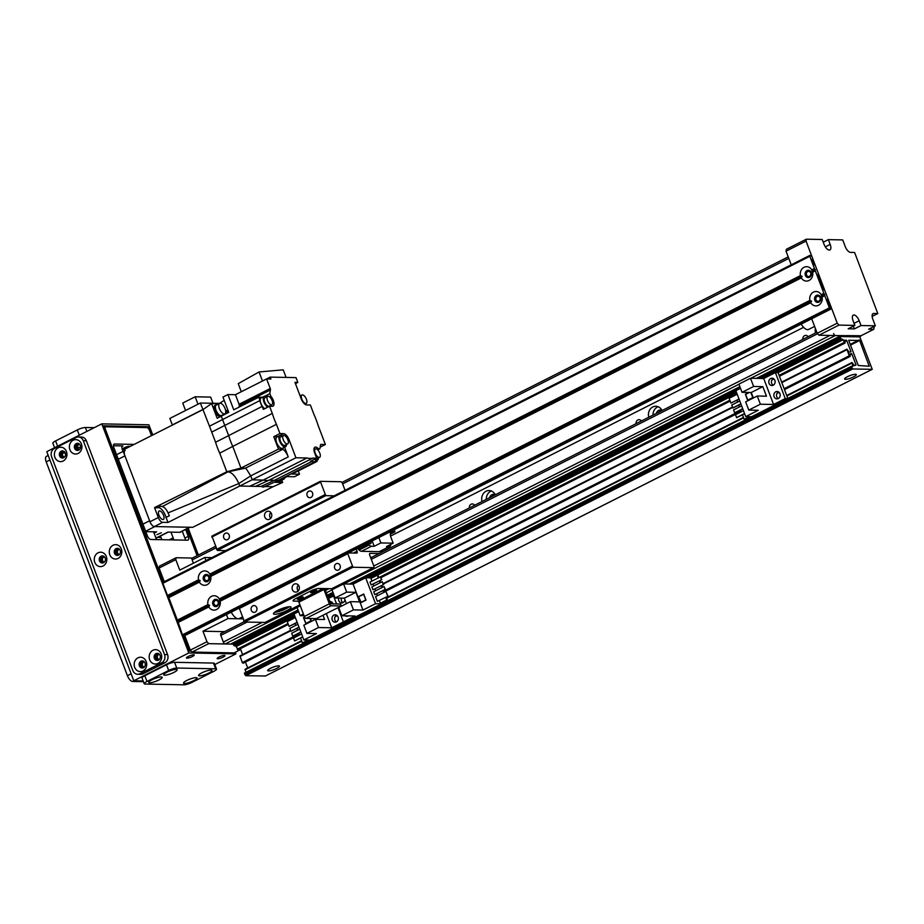<?xml version="1.0" encoding="UTF-8"?>
<svg xmlns="http://www.w3.org/2000/svg" width="924" height="924" viewBox="0 0 924 924"><rect width="100%" height="100%" fill="white"/><g stroke="black" fill="none" stroke-linecap="round" stroke-linejoin="round"><path stroke-width="1.39" d="M803.591 327.339L390.563 536.093M482.039 501.524A8.351 7.276 91.1 0 1 486.047 491.245A8.351 7.276 91.1 0 1 489.119 490.54A8.351 7.276 91.1 0 1 495.322 494.814M648.775 417.255A8.351 7.276 91.1 0 1 652.794 406.976A8.351 7.276 91.1 0 1 655.855 406.26A8.351 7.276 91.1 0 1 662.058 410.545M815.522 332.987A8.351 7.276 91.1 0 1 815.361 328.39M802.852 339.385A3.384 2.945 91.1 0 1 808.119 336.729M636.116 423.654A3.384 2.945 91.1 0 1 641.371 420.998M469.38 507.923A3.384 2.945 91.1 0 1 474.636 505.266M661.411 410.175A4.701 4.089 -88.9 0 0 660.718 410.441A4.701 4.089 -88.9 0 0 658.974 412.104M662 410.418A4.701 4.089 -88.9 0 0 660.394 410.002A4.701 4.089 -88.9 0 0 658.673 410.406A4.701 4.089 -88.9 0 0 656.375 413.421M658.154 406.745A8.351 7.276 -88.9 0 0 657.403 407.068A8.351 7.276 -88.9 0 0 653.037 415.107M494.675 494.444A4.701 4.089 -88.9 0 0 493.982 494.721A4.701 4.089 -88.9 0 0 492.238 496.373M495.264 494.687A4.701 4.089 -88.9 0 0 493.659 494.282A4.701 4.089 -88.9 0 0 491.926 494.675A4.701 4.089 -88.9 0 0 489.628 497.69M491.406 491.014A8.351 7.276 -88.9 0 0 490.656 491.337A8.351 7.276 -88.9 0 0 486.29 499.376M833.61 333.599A2.091 0.936 63.2 0 0 835.365 335.539L840.944 335.631M841.891 335.528L842.988 335.666M843.935 335.562L845.044 335.712M845.991 335.608L861.018 335.747M193.416 563.224L192.169 559.944A2.091 0.936 -116.8 0 1 192.25 558.108A2.091 0.936 -116.8 0 1 192.469 558.061M232.767 644.063L231.393 643.705M230.723 644.028L225.098 643.97A2.091 0.936 -116.8 0 1 223.342 642.041L220.813 635.354A2.091 0.936 -116.8 0 1 220.894 633.518A2.091 0.936 -116.8 0 1 221.113 633.471M859.297 336.879L860.972 336.036M817.22 333.287L818.976 335.216L838.98 325.098L837.236 323.169L817.22 333.287L811.711 318.768M874.254 326.368L873.792 329.291L860.452 336.024L818.976 335.216M873.792 329.291L868.676 329.187L875.34 325.814L861.006 325.537L854.33 328.898L848.186 328.782L854.862 325.41L838.98 325.098M791.21 264.807L786.035 251.189L806.051 241.083L806.352 239.189L786.336 249.307L786.035 251.189M806.352 239.189L822.221 239.501L824.035 244.271A6.26 2.795 -116.8 0 0 829.937 249.919A6.26 2.795 -116.8 0 0 830.179 244.398L825.34 246.847M823.249 242.203L828.366 239.628L842.711 239.905L845.252 246.581A6.26 2.795 -116.8 0 0 850.496 252.379L854.596 252.46L877.8 313.548L872.141 316.412M875.34 325.814L872.81 319.138A6.26 2.795 -116.8 0 1 873.053 313.606A6.26 2.795 -116.8 0 1 873.7 313.467L877.8 313.548M828.366 239.628L830.179 244.398M854.862 325.41L853.048 320.64A6.26 2.795 -116.8 0 1 853.291 315.107A6.26 2.795 -116.8 0 1 859.193 320.755L861.006 325.537M853.302 326.195L854.33 328.898M837.236 323.169L806.051 241.083M818.907 301.097A2.564 2.241 91.1 0 1 815.788 298.706A2.564 2.241 91.1 0 1 820.212 298.233A2.564 2.241 91.1 0 1 818.907 301.097M809.482 276.276A2.564 2.241 91.1 0 1 806.352 273.885A2.564 2.241 91.1 0 1 810.787 273.423A2.564 2.241 91.1 0 1 809.482 276.276M159.402 566.158L159.101 568.052L175.779 559.621L176.08 557.738L159.402 566.158M175.779 559.621L179.764 570.12L204.77 557.484L205.96 560.602M224.601 631.646L202.968 631.219L206.964 641.718L190.286 650.138L184.765 635.62M189.004 650.785L190.286 650.138L192.03 652.067L208.708 643.647L206.964 641.718M208.708 643.647L233.252 644.132M192.342 558.05L176.08 557.738M164.276 581.67L159.101 568.052M202.968 631.219L227.985 618.572L242.862 618.872M226.461 614.552L227.985 618.572M215.2 600.623A2.564 2.241 91.1 0 1 218.33 603.014A2.564 2.241 91.1 0 1 213.894 603.476A2.564 2.241 91.1 0 1 215.2 600.623M205.775 575.802A2.564 2.241 91.1 0 1 208.893 578.193A2.564 2.241 91.1 0 1 204.47 578.655A2.564 2.241 91.1 0 1 205.775 575.802M211.85 557.622L204.77 557.484M240.69 649.537L234.026 652.898L192.03 652.067M242.18 617.059L239.201 618.572A9.39 4.181 -116.8 0 1 231.254 612.127M814.61 326.403L808.546 329.464A9.39 4.181 -116.8 0 1 801.189 324.081M268.561 670.905A6.26 1.294 -20.8 0 1 267.706 670.605A6.26 1.294 -20.8 0 1 273.1 667.174A6.26 1.294 -20.8 0 1 279.418 666.158A6.26 1.294 -20.8 0 1 275.375 669.034A6.26 1.294 -20.8 0 1 268.561 670.905M845.472 379.325A6.26 1.294 -20.8 0 1 844.628 379.025A6.26 1.294 -20.8 0 1 850.022 375.594A6.26 1.294 -20.8 0 1 856.329 374.578A6.26 1.294 -20.8 0 1 852.298 377.454A6.26 1.294 -20.8 0 1 845.472 379.325M859.655 340.482L869.207 366.239L858.269 365.477L848.694 340.275L859.655 340.482L850.53 345.102M849.549 354.031L851.905 354.077L856.04 364.957L854.203 365.488L851.997 362.52L852.956 366.297L851.374 366.851L852.679 368.965L872.244 369.323L859.817 336.89L840.239 336.532L840.632 338.6L843.127 339.778L844.663 343.035L844.501 340.113L846.823 340.713L850.958 351.594L849.133 352.125L846.915 349.156L849.214 355.821L850.207 356.387L849.549 354.031M247.678 667.948L245.438 662.046M245.98 672.279L245.068 669.265L301.582 640.725L245.068 669.265M265.407 675.998L245.749 675.71L244.467 673.053L851.351 366.343M238.253 649.734L235.666 645.957L233.703 645.345L233.31 643.277L298.221 610.51M242.608 654.585L240.367 648.683M243.335 663.097L242.284 662.566L239.986 655.901L290.586 630.353L239.986 655.901M356.179 548.995L357.034 551.224A2.091 0.936 -116.8 0 1 356.941 553.06A2.091 0.936 -116.8 0 1 356.733 553.106L347.516 552.933L352.945 567.244L373.435 567.648L331.751 588.715L318.942 588.472A6.26 1.294 159.2 0 0 310.868 590.933A6.26 1.294 -20.8 0 1 318.942 588.472L323.03 588.542L323.92 589.512L329.36 603.834A2.091 0.936 63.2 0 0 331.104 605.763L341.349 605.959L340.621 604.053L330.896 603.857L324.578 588.576M310.868 590.933L295.865 598.521A6.26 1.294 159.2 0 0 293.081 600.808A6.26 1.294 -20.8 0 1 295.865 598.521L310.868 590.933M341.349 605.959L316.343 618.606L306.098 618.399A2.091 0.936 -116.8 0 1 304.343 616.47L298.902 602.148L298.025 601.189L293.936 601.108A6.26 1.294 -20.8 0 1 293.081 600.808A6.26 1.294 159.2 0 0 293.936 601.108L298.025 601.189L323.03 588.542M297.782 599.433A3.13 0.647 -20.8 0 1 297.355 599.283A3.13 0.647 -20.8 0 1 300.057 597.562A3.13 0.647 -20.8 0 1 303.211 597.054A3.13 0.647 -20.8 0 1 301.189 598.498A3.13 0.647 -20.8 0 1 297.782 599.433M311.122 592.688A3.13 0.647 -20.8 0 1 310.695 592.538A3.13 0.647 -20.8 0 1 313.398 590.829A3.13 0.647 -20.8 0 1 316.551 590.321A3.13 0.647 -20.8 0 1 314.53 591.753A3.13 0.647 -20.8 0 1 311.122 592.688M344.918 599.722A3.65 3.176 91.1 0 1 341.684 602.945A3.65 3.176 91.1 0 1 338.773 598.059M341.43 598.117A3.65 3.176 -88.9 0 0 343.023 602.633M348.325 615.869A3.65 3.176 91.1 0 1 345.218 615.811M322.984 615.245L324.613 619.507L315.384 619.334L303.8 625.19L306.918 633.402L318.503 627.535L331.716 627.8L343.393 621.898L337.988 607.657L343.393 621.898L345.576 621.944L343.393 621.898L355.07 615.996L341.857 615.742L353.442 609.886L362.97 610.071L353.107 584.107L343.578 583.922L331.993 589.778L335.112 597.99L344.329 598.163L346.408 603.649M372.014 577.87L365.696 577.743L375.56 603.707L381.427 603.822M375.56 603.707L362.97 610.071M328.367 598.544L333.529 595.934L336.579 603.973L333.529 595.934L334.199 595.599M365.696 577.743L353.107 584.107M341.857 615.742L338.738 607.53L350.323 601.674L353.442 609.886M366.031 600.103L363.709 593.993L358.373 596.685L360.695 602.794L366.031 600.103M381.82 603.626L381.589 602.991M379.337 600.565L380.353 603.233L381.069 603.245L387.41 600.046L386.278 597.054M729.856 400.219L378.886 577.604L377.985 575.225L377.269 575.213L370.928 578.412L371.945 581.104M373.088 584.107L373.793 585.955M374.936 588.958L375.629 590.806M376.773 593.809L377.477 595.657M372.961 589.789L383.61 584.569L382.213 581.704L371.875 586.925L372.961 589.789L383.61 584.569M377.373 601.397L388.011 596.176L385.897 591.395L375.56 596.627L377.373 601.397L388.011 596.176M374.798 594.64L385.447 589.42L384.049 586.544L385.135 589.408L374.798 594.64L373.712 591.776L384.049 586.544M371.113 584.938L381.762 579.718L380.365 576.853L370.027 582.074L371.113 584.938L381.762 579.718M385.678 597.354L386.694 600.034L387.41 600.046M386.694 600.034L380.353 603.233M384.407 592.145L383.703 590.297M382.571 587.294L381.866 585.446M380.723 582.455L380.018 580.595M735.054 395.322L734.753 394.536L377.292 575.213L378.286 577.904M379.429 580.907L380.122 582.755M381.266 585.747L381.97 587.606M383.113 590.598L383.807 592.446M380.365 576.853L381.462 579.718M382.213 581.704L383.298 584.569M385.897 591.395L387.71 596.176M343.578 583.922L346.696 592.134L355.913 592.307L359.54 601.859L350.323 601.674M346.696 592.134L335.112 597.99M355.913 592.307L344.329 598.163M360.799 602.517L365.8 599.999L363.617 594.271L358.616 596.8L361.226 602.529M373.435 567.648A2.091 0.936 63.2 0 0 373.654 567.602A2.091 0.936 63.2 0 0 373.735 565.765L369.75 555.266A2.091 0.936 -116.8 0 1 369.831 553.418A2.091 0.936 -116.8 0 1 370.05 553.372L379.106 553.557M274.44 612.381A9.39 1.929 159.2 0 0 289.351 606.721M277.639 610.418A9.39 1.929 -20.8 0 1 291.037 607.172A9.39 1.929 -20.8 0 1 282.94 612.312A9.39 1.929 -20.8 0 1 273.469 613.848A9.39 1.929 -20.8 0 1 277.639 610.418M277.188 610.66A5.128 1.051 159.2 0 0 281.901 609.586A5.128 1.051 159.2 0 0 286.14 607.253M345.068 490.298L342.55 483.668A2.091 0.936 63.2 0 0 340.806 481.739L320.316 481.335L211.931 536.116L217.371 550.438L225.745 550.6M328.436 588.657L325.225 590.274M265.442 622.233A2.091 0.936 -116.8 0 1 265.269 622.383A2.091 0.936 -116.8 0 1 265.061 622.429L244.571 622.025L239.131 607.703L347.516 552.933M352.945 567.244L244.571 622.025M298.325 585.031A4.17 3.638 -88.9 0 0 298.209 590.956M297.158 591.764A4.17 3.638 91.1 0 1 292.076 587.872A4.17 3.638 91.1 0 1 299.284 587.121A4.17 3.638 91.1 0 1 297.158 591.764M270.767 512.485A4.17 3.638 -88.9 0 0 270.651 518.41M269.6 519.219A4.17 3.638 91.1 0 1 264.518 515.326A4.17 3.638 91.1 0 1 271.725 514.576A4.17 3.638 91.1 0 1 269.6 519.219M311.007 497.424A3.384 2.945 91.1 0 1 306.895 494.271A3.384 2.945 91.1 0 1 312.728 493.659A3.384 2.945 91.1 0 1 311.007 497.424M338.565 569.969A3.384 2.945 91.1 0 1 334.442 566.816A3.384 2.945 91.1 0 1 340.286 566.204A3.384 2.945 91.1 0 1 338.565 569.969M255.197 612.104A3.384 2.945 91.1 0 1 251.074 608.951A3.384 2.945 91.1 0 1 256.918 608.339A3.384 2.945 91.1 0 1 255.197 612.104M227.639 539.558A3.384 2.945 91.1 0 1 223.516 536.405A3.384 2.945 91.1 0 1 229.36 535.793A3.384 2.945 91.1 0 1 227.639 539.558M382.074 552.055L381.693 550.588M320.316 481.335L325.756 495.657L334.13 495.818M320.166 482.282L211.781 537.063M324.878 494.687L216.505 549.468M325.756 495.657L217.371 550.438M347.366 553.869L238.981 608.65M352.079 566.285L243.693 621.055M198.51 579.822A7.196 6.272 91.1 0 1 202.113 571.517A7.196 6.272 91.1 0 1 209.84 574.093L210.718 576.403A7.196 6.272 91.1 0 1 207.115 584.696A7.196 6.272 91.1 0 1 199.388 582.12L200.208 580.607L198.51 579.822L167.498 595.495L168.445 596.661L200.208 580.607M207.623 581.485A3.65 3.176 -88.9 0 0 206.422 574.485A3.65 3.176 -88.9 0 0 206.283 581.797A3.65 3.176 -88.9 0 0 207.623 581.485M206.583 574.497A3.65 3.176 -88.9 0 0 206.433 581.797M809.863 300.416A7.196 6.272 91.1 0 1 813.466 292.123A7.196 6.272 91.1 0 1 821.193 294.687L822.071 296.997A7.196 6.272 91.1 0 1 818.468 305.29A7.196 6.272 91.1 0 1 810.741 302.726L811.561 301.201L809.863 300.416L219.265 598.914L220.143 601.212A7.196 6.272 91.1 0 1 216.539 609.517A7.196 6.272 91.1 0 1 208.812 606.941L209.632 605.416L207.935 604.631A7.196 6.272 91.1 0 1 211.538 596.338A7.196 6.272 91.1 0 1 219.265 598.914M818.976 302.079A3.65 3.176 -88.9 0 0 817.786 295.091A3.65 3.176 -88.9 0 0 817.636 302.391A3.65 3.176 -88.9 0 0 818.976 302.079M817.936 295.091A3.65 3.176 -88.9 0 0 817.798 302.391M800.438 275.595A7.196 6.272 91.1 0 1 804.042 267.302A7.196 6.272 91.1 0 1 811.769 269.877L812.646 272.176A7.196 6.272 91.1 0 1 809.043 280.469A7.196 6.272 91.1 0 1 801.316 277.905L802.136 276.38L800.438 275.595L209.84 574.093M809.551 277.258A3.65 3.176 -88.9 0 0 808.35 270.27A3.65 3.176 -88.9 0 0 808.211 277.57A3.65 3.176 -88.9 0 0 809.551 277.258M808.512 270.282A3.65 3.176 -88.9 0 0 808.361 277.57M217.048 606.306A3.65 3.176 -88.9 0 0 215.858 599.306A3.65 3.176 -88.9 0 0 215.708 606.606A3.65 3.176 -88.9 0 0 217.048 606.306M216.008 599.318A3.65 3.176 -88.9 0 0 215.87 606.606M809.805 256.306L829.382 307.854L831.392 308.812L827.35 299.284L828.17 299.307L824.543 289.755L823.723 289.743L817.925 274.474L818.745 274.486L815.118 264.945L814.298 264.922L812.115 259.194L812.935 259.217L811.85 256.352L809.84 255.394L809.805 256.306L162.855 583.287L167.498 595.495M811.977 271.413L815.395 269.681M210.048 575.629L802.136 276.38M168.445 596.661L177.87 621.471L209.632 605.416M821.401 296.234L824.82 294.502M177.87 621.471L182.432 634.834L184.523 635.712M219.473 600.45L811.561 301.201M809.759 255.463L162.901 582.363L162.855 583.287M812.254 259.563L812.935 259.217M818.052 274.832L818.745 274.486M827.488 299.653L828.17 299.307M153.557 531.797L155.729 537.525L157.057 537.56A6.26 2.795 63.2 0 0 157.704 537.422L168.249 532.085M156.872 534.684L161.33 532.744L156.872 534.684M154.065 533.148L156.63 531.854L145.784 531.647M190.032 527.258L180.319 532.166A6.26 2.795 -116.8 0 1 179.672 532.305L167.891 532.074L157.057 537.56M145.622 531.231L154.851 526.564L189.674 527.258A6.26 2.795 63.2 0 0 190.321 527.119M125.19 450.346A6.26 2.795 63.2 0 0 124.948 455.867L149.607 520.778L142.931 524.151M161.908 539.685L161.065 537.479M160.868 537.468L160.51 536.001M123.031 451.443L122.372 449.699A4.17 1.86 63.2 0 1 122.534 446.015A4.17 1.86 63.2 0 1 122.973 445.922L113.467 445.738M170.963 532.143L173.146 537.872L169.265 539.824M155.729 537.525A4.17 1.86 63.2 0 0 156.837 539.581M185.632 529.487L188.253 536.417A4.17 1.86 63.2 0 1 188.092 540.101A4.17 1.86 63.2 0 1 187.664 540.193L150.785 539.466A4.17 1.86 63.2 0 1 147.286 535.608L113.929 447.782A4.17 1.86 63.2 0 1 114.091 444.098A4.17 1.86 63.2 0 1 114.53 444.005L134.142 444.398M173.597 539.916A4.17 1.86 63.2 0 0 173.146 537.872M125.283 448.879A3.65 0.751 -20.8 0 1 122.88 449.041A3.65 0.751 -20.8 0 1 125.237 447.366A3.65 0.751 -20.8 0 1 129.21 446.269A3.65 0.751 -20.8 0 1 129.707 446.442A3.65 0.751 -20.8 0 1 129.672 446.662M185.377 540.147A4.17 1.86 63.2 0 0 184.927 538.103L182.294 531.173M197.089 555.659L186.902 528.84M151.501 435.631L149.18 429.533L147.436 427.604L105.44 426.773L104.158 427.419M104.712 428.886L105.44 426.773M105.14 428.667L163.421 582.097M183.818 635.804L188.115 648.429M190.286 650.138L188.531 648.209M157.623 507.715A8.351 3.719 -116.8 0 1 165.974 517.405L168.006 522.453L239.72 486.036L238.785 483.575L250.739 475.86L246.385 468.988L245.426 468.156L228.113 471.806C232.167 472.568 235.724 476.495 238.785 483.575M240.979 468.064L226.784 471.783L154.539 507.599L157.323 507.877L160.626 506.213L162.301 506.56L228.089 471.806L226.784 471.783L219.716 453.164L232.744 446.408L240.968 468.064L245.426 468.156L240.968 468.064L278.494 449.099L282.94 449.191L245.426 468.156M154.539 507.599L158.304 517.521L149.965 521.737A5.221 2.322 63.2 0 0 154.343 526.553L162.682 522.349A5.221 2.322 -116.8 0 1 158.304 517.521M162.682 522.349L168.006 522.453M163.536 515.28A4.701 2.091 63.2 0 0 159.113 511.041A4.701 2.091 63.2 0 0 159.367 516.181A4.701 2.091 63.2 0 0 163.352 519.427A4.701 2.091 63.2 0 0 163.536 515.28M149.965 521.737L122.776 450.15L203.141 409.528L211.596 403.569L218.93 403.719M264.83 486.532L273.123 486.694L192.746 527.315L154.343 526.553M277.72 480.353L274.567 480.284L261.018 486.463L255.532 486.347L269.115 480.18L274.567 480.284L312.081 461.33L310.487 461.295L316.655 458.177L314.657 452.899A6.468 2.888 63.2 0 1 314.911 447.193A6.468 2.888 63.2 0 1 318.41 448.741L319.843 448.764L317.706 449.849M312.797 458.108L269.115 480.18A42.851 19.092 63.2 0 1 263.259 480.064L249.723 486.232L239.72 486.036L295.934 457.773L306.953 457.992A42.781 19.069 -116.8 0 0 312.797 458.108L316.655 458.177M282.94 449.191A9.598 4.274 63.2 0 1 288.253 456.895L250.739 475.86L252.252 479.845L263.259 480.064L306.953 457.992M249.723 486.232L255.532 486.347M261.018 486.463L263.513 487.133L277.084 480.954L314.634 461.977A6.607 2.945 -116.8 0 1 312.081 461.33M264.726 396.257L269.866 393.659L270.882 396.327A6.468 2.888 63.2 0 1 273.827 402.113A6.468 2.888 63.2 0 1 273.065 406.156A6.468 2.888 63.2 0 1 272.395 406.294L269.565 406.237L272.291 413.432L215.569 442.25A42.157 18.792 63.2 0 0 219.716 453.164M260.025 400.496L209.482 426.207L211.712 432.086L262.254 406.375A6.607 2.945 -116.8 0 1 260.025 400.496L258.766 397.181L233.749 409.817L227.951 394.548L222.95 397.077L228.748 412.347L221.252 416.147L228.609 435.504A42.781 19.046 63.2 0 0 232.744 446.408L276.438 424.335A42.781 19.069 -116.8 0 1 272.291 413.432M316.689 460.556L317.024 461.423L315.246 461.388A6.607 2.945 -116.8 0 1 314.634 461.977M311.642 460.706A6.26 2.795 63.2 0 0 314.483 461.665L317.486 460.152A6.26 2.795 -116.8 0 1 314.645 459.193M320.166 447.147L325.375 444.513L320.951 444.432A2.091 0.936 63.2 0 0 320.743 444.479A2.091 0.936 63.2 0 0 320.432 445.068A42.261 18.838 -116.8 0 1 319.843 448.764M317.024 461.423L292.007 474.07L299.492 474.208L298.233 470.917M325.375 444.513L318.018 425.156A42.781 19.069 -116.8 0 0 313.871 414.241L310.36 405.001L306.687 404.931A6.468 2.888 63.2 0 1 301.259 398.949L294.952 382.34L297.828 382.397L296.015 377.616L270.189 377.108L270.917 379.025L266.609 378.932L270.247 388.507L239.062 404.262L235.424 394.698L227.951 394.548M269.866 393.659A42.261 18.838 -116.8 0 1 270.443 389.94A2.091 0.936 63.2 0 0 270.247 388.507M276.438 424.335L279.949 433.575L283.622 433.656L277.454 436.775A6.468 2.888 -116.8 0 1 277.523 436.775M295.934 457.773L289.05 439.639A6.468 2.888 63.2 0 0 283.622 433.656M273.123 486.694L282.652 482.455L275.271 482.316L287.006 476.599L294.49 476.738L299.492 474.208M282.652 482.455L281.774 480.145M278.494 449.099L273.781 436.694L279.949 433.575M288.253 456.895L284.58 447.239M277.454 436.775L273.781 436.694M279.88 435.585L276.877 437.098A6.26 2.795 63.2 0 0 277.212 443.947A6.26 2.795 63.2 0 0 282.525 448.279L285.528 446.766A6.26 2.795 -116.8 0 1 280.215 442.434A6.26 2.795 -116.8 0 1 279.88 435.585A6.26 2.795 -116.8 0 1 282.236 436.151M286.475 444.525A6.26 2.795 -116.8 0 1 285.528 446.766M283.425 435.551L280.584 436.983A4.701 2.091 63.2 0 0 280.838 442.111A4.701 2.091 63.2 0 0 284.823 445.368L287.653 443.936A4.701 2.091 -116.8 0 1 283.668 440.679A4.701 2.091 -116.8 0 1 283.425 435.551A4.701 2.091 -116.8 0 1 287.849 439.789A4.701 2.091 -116.8 0 1 287.653 443.936M209.482 426.207L200.369 403.026L219.438 403.407M215.569 442.25L211.712 432.086M162.301 506.56C164.449 507.184 166.366 509.297 168.053 512.901L238.785 483.564M165.974 517.405L169.323 515.8L168.053 512.901M219.127 403.626L224.197 400.369M266.609 378.932L235.424 394.698M299.769 395.022A6.26 2.795 -116.8 0 1 300.797 395.588M306.41 399.226A4.701 2.091 -116.8 0 1 306.225 403.372A4.701 2.091 -116.8 0 1 302.24 400.115A4.701 2.091 -116.8 0 1 301.986 394.987A4.701 2.091 -116.8 0 1 306.41 399.226M297.828 382.397L295.472 383.714M235.401 394.698L270.189 377.108M241.291 391.718L238.23 383.656L259.043 371.968L262.474 381.011M259.043 371.968L283.218 369.831L286.105 377.431M239.062 404.262A2.091 0.936 -116.8 0 1 239.258 405.694A42.261 18.838 63.2 0 0 238.958 407.184M262.451 397.251L258.766 397.181M269.565 406.237L263.386 409.355L262.254 406.375M267.706 407.184A6.26 2.795 -116.8 0 1 263.71 401.374A6.26 2.795 -116.8 0 1 264.149 396.396L261.146 397.909A6.26 2.795 63.2 0 0 260.707 402.899A6.26 2.795 63.2 0 0 264.703 408.697M269.658 396.939L270.882 396.327M211.596 403.569L217.175 418.249L221.252 416.147M216.124 404.781L214.957 405.382A6.156 2.749 63.2 0 0 215.28 412.104A6.156 2.749 63.2 0 0 220.513 416.366L221.679 415.777A6.156 2.749 -116.8 0 1 216.459 411.515A6.156 2.749 -116.8 0 1 216.124 404.781A6.156 2.749 -116.8 0 1 217.036 404.677M222.303 415.107A6.156 2.749 -116.8 0 1 221.679 415.777M219.6 403.384L216.262 405.07A5.844 2.599 63.2 0 0 216.574 411.457A5.844 2.599 63.2 0 0 221.541 415.5L224.867 413.813A5.844 2.599 -116.8 0 1 219.912 409.771A5.844 2.599 -116.8 0 1 219.6 403.384A5.844 2.599 -116.8 0 1 225.11 408.651A5.844 2.599 -116.8 0 1 224.867 413.813M270.744 405.336A6.26 2.795 -116.8 0 1 270.651 406.26M264.149 396.396A6.26 2.795 -116.8 0 1 266.505 396.962M267.694 396.361L264.853 397.794A4.701 2.091 63.2 0 0 265.107 402.922A4.701 2.091 63.2 0 0 269.092 406.167L271.933 404.735A4.701 2.091 -116.8 0 1 267.937 401.49A4.701 2.091 -116.8 0 1 267.694 396.361A4.701 2.091 -116.8 0 1 272.118 400.589A4.701 2.091 -116.8 0 1 271.933 404.735M200.369 403.026L169.854 418.445L172.314 424.936L202.83 409.517M212.97 403.28L210.626 397.089L195.16 396.789L197.99 404.227M195.16 396.789L182.733 403.06L185.562 410.51M279.51 480.388L278.263 480.364M277.639 481.231A6.156 2.749 63.2 0 0 279.649 481.577L280.815 480.988A6.156 2.749 -116.8 0 1 278.863 480.676M281.439 480.318A6.156 2.749 -116.8 0 1 280.815 480.988M279.106 480.572A5.844 2.599 63.2 0 0 280.665 480.699L284.003 479.025A5.844 2.599 -116.8 0 1 282.455 478.898M284.823 477.696A5.844 2.599 -116.8 0 1 284.003 479.025M317.151 449.376L318.41 448.741M318.422 457.923A6.26 2.795 -116.8 0 1 317.486 460.152M315.627 458.697A4.701 2.091 63.2 0 0 316.782 458.754L319.612 457.322A4.701 2.091 -116.8 0 1 315.627 454.077A4.701 2.091 -116.8 0 1 315.373 448.937A4.701 2.091 -116.8 0 1 319.796 453.176A4.701 2.091 -116.8 0 1 319.612 457.322M161.134 537.641L158.004 537.271M193.67 654.804A4.17 0.855 -20.8 0 1 194.236 655A4.17 0.855 -20.8 0 1 190.644 657.287A4.17 0.855 -20.8 0 1 186.44 657.969A4.17 0.855 -20.8 0 1 189.131 656.052A4.17 0.855 -20.8 0 1 193.67 654.804M224.405 655.405A4.17 0.855 -20.8 0 1 224.971 655.613A4.17 0.855 -20.8 0 1 221.367 657.9A4.17 0.855 -20.8 0 1 217.163 658.569A4.17 0.855 -20.8 0 1 219.854 656.664A4.17 0.855 -20.8 0 1 224.405 655.405M79.233 449.387L79.164 449.387A2.564 2.241 -88.9 0 1 79.302 444.409M77.57 447.459L80.492 447.516M104.181 556.987A2.564 2.241 -88.9 0 0 104.077 561.988M104.712 561.711A2.564 2.241 91.1 0 1 101.421 559.99A2.564 2.241 91.1 0 1 104.793 557.288M159.067 654.411A2.564 2.241 -88.9 0 0 158.974 659.401M159.598 659.124A2.564 2.241 91.1 0 1 156.318 657.403A2.564 2.241 91.1 0 1 159.69 654.712M79.834 449.122A2.564 2.241 91.1 0 1 76.542 447.401A2.564 2.241 91.1 0 1 79.914 444.71M119.184 549.41A2.564 2.241 -88.9 0 0 119.081 554.4M119.716 554.123A2.564 2.241 91.1 0 1 116.424 552.402A2.564 2.241 91.1 0 1 119.808 549.711M64.287 451.986A2.564 2.241 -88.9 0 0 64.195 456.987M64.83 456.71A2.564 2.241 91.1 0 1 61.538 454.989A2.564 2.241 91.1 0 1 64.911 452.286M144.063 661.988A2.564 2.241 -88.9 0 0 143.971 666.989M144.594 666.712A2.564 2.241 91.1 0 1 141.303 664.991A2.564 2.241 91.1 0 1 144.687 662.289M191.164 651.108L189.108 651.062L183.31 635.793L830.26 308.824M162.994 582.316L103.534 425.791L148.602 426.68L151.929 435.412M187.329 528.632L197.517 555.439M148.602 426.68L146.8 427.593M62.936 453.014L65.304 453.06M235.308 652.252L235.932 653.88L188.808 652.956L101.79 423.862L148.903 424.786L152.772 434.985M101.79 423.862L46.766 451.674L133.784 680.769L188.808 652.956M143.151 680.953L133.784 680.769M235.932 653.88L214.795 664.564M188.184 528.193L198.371 555.012M186.74 680.491A7.196 1.478 -20.8 0 1 196.743 677.766A7.196 1.478 -20.8 0 1 190.806 681.947A7.196 1.478 -20.8 0 1 183.587 682.767A7.196 1.478 -20.8 0 1 186.74 680.491M166.921 672.222A7.196 1.478 -20.8 0 1 176.923 669.496A7.196 1.478 -20.8 0 1 170.986 673.677A7.196 1.478 -20.8 0 1 163.767 674.497A7.196 1.478 -20.8 0 1 166.921 672.222M201.744 672.903A7.196 1.478 -20.8 0 1 211.746 670.177A7.196 1.478 -20.8 0 1 205.809 674.358A7.196 1.478 -20.8 0 1 198.591 675.178A7.196 1.478 -20.8 0 1 201.744 672.903M151.917 679.798A7.196 1.478 -20.8 0 1 161.919 677.084A7.196 1.478 -20.8 0 1 155.971 681.254A7.196 1.478 -20.8 0 1 148.764 682.085A7.196 1.478 -20.8 0 1 151.917 679.798M168.665 670.501A6.26 1.294 -20.8 0 1 176.75 668.029L215.662 668.803A6.26 1.294 -20.8 0 1 216.516 669.103A6.26 1.294 -20.8 0 1 213.733 671.39L192.065 682.339A6.26 1.294 -20.8 0 1 183.992 684.811L145.068 684.049A6.26 1.294 -20.8 0 1 144.213 683.737A6.26 1.294 -20.8 0 1 146.997 681.462L168.665 670.501L166.493 664.772A6.26 1.294 -20.8 0 1 174.567 662.312L213.49 663.074A6.26 1.294 -20.8 0 1 214.345 663.374L216.516 669.103M144.213 683.737L142.042 678.008A6.26 1.294 -20.8 0 1 144.814 675.733L166.493 664.772M143.428 681.693L132.675 681.473A6.26 2.795 -116.8 0 1 127.42 675.687L46.2 461.873A6.26 2.795 -116.8 0 1 46.454 456.341L48.198 455.451M78.69 450.115A3.546 3.095 -88.9 0 0 77.524 443.324A3.546 3.095 -88.9 0 0 77.385 450.415A3.546 3.095 -88.9 0 0 78.69 450.115M78.17 453.418A7.196 6.272 91.1 0 1 69.427 446.061A7.196 6.272 91.1 0 1 79.395 441.025A7.196 6.272 91.1 0 1 78.17 453.418M78.17 443.404A3.546 3.095 -88.9 0 0 78.032 450.346M158.466 660.117A3.546 3.095 -88.9 0 0 157.299 653.326A3.546 3.095 -88.9 0 0 157.161 660.417A3.546 3.095 -88.9 0 0 158.466 660.117M157.935 663.42A7.196 6.272 91.1 0 1 149.203 656.063A7.196 6.272 91.1 0 1 159.171 651.027A7.196 6.272 91.1 0 1 157.935 663.42M157.935 653.407A3.546 3.095 -88.9 0 0 157.796 660.348M118.572 555.116A3.546 3.095 -88.9 0 0 117.417 548.325A3.546 3.095 -88.9 0 0 117.267 555.416A3.546 3.095 -88.9 0 0 118.572 555.116M118.053 558.419A7.196 6.272 91.1 0 1 109.321 551.062A7.196 6.272 91.1 0 1 119.277 546.026A7.196 6.272 91.1 0 1 118.053 558.419M118.053 548.406A3.546 3.095 -88.9 0 0 117.914 555.347M143.451 667.694A3.546 3.095 -88.9 0 0 142.296 660.903A3.546 3.095 -88.9 0 0 142.157 667.994A3.546 3.095 -88.9 0 0 143.451 667.694M142.931 671.009A7.196 6.272 91.1 0 1 134.199 663.64A7.196 6.272 91.1 0 1 144.156 658.604A7.196 6.272 91.1 0 1 142.931 671.009M142.931 660.995A3.546 3.095 -88.9 0 0 142.793 667.936M63.687 457.692A3.546 3.095 -88.9 0 0 62.52 450.9A3.546 3.095 -88.9 0 0 62.382 458.004A3.546 3.095 -88.9 0 0 63.687 457.692M63.155 461.007A7.196 6.272 91.1 0 1 54.424 453.638A7.196 6.272 91.1 0 1 64.391 448.602A7.196 6.272 91.1 0 1 63.155 461.007M63.155 450.993A3.546 3.095 -88.9 0 0 63.017 457.934M103.569 562.693A3.546 3.095 -88.9 0 0 102.402 555.902A3.546 3.095 -88.9 0 0 102.264 563.005A3.546 3.095 -88.9 0 0 103.569 562.693M103.049 566.008A7.196 6.272 91.1 0 1 94.306 558.639A7.196 6.272 91.1 0 1 104.273 553.603A7.196 6.272 91.1 0 1 103.049 566.008M103.049 555.994A3.546 3.095 -88.9 0 0 102.91 562.935M54.424 448.463A6.26 5.452 -88.9 0 0 51.594 456.722L132.813 670.535A6.26 5.452 -88.9 0 0 137.699 674.266A6.26 5.452 -88.9 0 0 139.998 673.735L161.677 662.785A6.26 5.452 -88.9 0 0 164.495 654.527L83.275 440.713A6.26 5.452 -88.9 0 0 78.401 436.983A6.26 5.452 -88.9 0 0 76.103 437.514L54.424 448.463M137.699 674.266L140.771 674.335A6.26 5.452 -88.9 0 0 143.07 673.804L164.749 662.843A6.26 5.452 -88.9 0 0 167.567 654.585L86.348 440.771A6.26 5.452 -88.9 0 0 81.474 437.04L78.401 436.983M94.271 427.662L85.366 427.489A6.26 1.294 159.2 0 0 77.293 429.949L55.613 440.91A6.26 1.294 159.2 0 0 52.841 443.197L54.562 447.736M336.428 621.887A3.65 3.176 91.1 0 1 331.982 618.491A3.65 3.176 91.1 0 1 338.288 617.833A3.65 3.176 91.1 0 1 336.428 621.887A3.65 3.176 -88.9 0 1 336.555 615.257M329.522 601.593A3.65 3.176 91.1 0 1 333.067 603.903M331.485 601.894A3.65 3.176 -88.9 0 0 330.145 603.164M309.725 640.066L303.857 639.951L293.994 613.986L298.648 611.63M300.288 605.798L297.054 607.438L300.173 615.638L303.407 614.01M306.918 633.402L316.447 633.587L303.857 639.951M304.608 617.036L303.511 617.59L305.832 623.7L311.169 621.009L310.21 618.479M293.185 618.641L292.896 617.856L295.056 616.77M307.577 640.02L303.037 642.688L308.293 640.032M302.321 642.677L300.577 638.091M299.445 635.088L298.741 633.24M297.597 630.249L296.893 628.389M295.761 625.398L295.056 623.538M302.737 637.006L294.606 640.944L293.52 638.08L301.594 634.003M294.606 640.944L302.691 636.867M300.901 632.155L292.769 636.105L291.684 633.24L299.757 629.152M292.769 636.105L300.843 632.016M299.053 627.304L290.921 631.254L289.836 628.389L297.909 624.301M290.921 631.254L299.006 627.165M297.216 622.453L289.085 626.403L287.272 621.633L295.345 617.544M289.085 626.403L297.158 622.314M311.48 621.309L310.406 618.491M304.065 615.719L300.173 615.638M318.503 627.535L315.384 619.334M326.311 613.559L331.716 627.8M304.712 617.209L303.753 617.694L305.925 623.423L310.926 620.893L310.014 618.479M778.297 398.567A3.65 3.176 91.1 0 1 773.838 395.172A3.65 3.176 91.1 0 1 780.145 394.513A3.65 3.176 91.1 0 1 778.297 398.567A3.65 3.176 -88.9 0 1 778.424 391.938M773.215 385.204A3.65 3.176 91.1 0 1 768.768 381.808A3.65 3.176 91.1 0 1 775.063 381.138A3.65 3.176 91.1 0 1 773.215 385.204A3.65 3.176 -88.9 0 1 773.342 378.574M787.837 398.429L778.054 372.672L775.386 372.615L763.721 378.517L773.584 404.481L785.25 398.579L787.433 398.625M751.593 416.747L745.714 416.632L735.851 390.667L740.505 388.311M750.507 378.251L738.911 384.118L742.03 392.319L753.626 386.463L750.507 378.251L763.721 378.517M753.626 386.463L762.843 386.648L766.47 396.188L757.253 396.015L745.656 401.871L748.775 410.083L760.371 404.215L773.584 404.481M748.775 410.083L758.304 410.268L745.714 416.632M775.386 372.615L785.25 398.579M748.96 392.457L745.368 394.271L747.689 400.381L753.025 397.69L751.062 392.504M734.753 394.536L736.913 393.451M749.433 416.701L744.178 419.357L750.149 416.712M744.178 419.357L742.434 414.772M741.302 411.769L740.598 409.921M739.454 406.93L738.75 405.07M737.618 402.079L736.913 400.219M744.594 413.686L736.774 417.636L735.377 414.761L743.462 410.683M736.463 417.625L744.548 413.548M742.757 408.835L734.626 412.785L733.541 409.921L741.614 405.832M734.626 412.785L742.7 408.697M740.909 403.984L733.09 407.934L731.692 405.07L739.778 400.981M732.778 407.934L740.863 403.846M739.073 399.133L730.942 403.083L729.128 398.313L737.202 394.225M730.942 403.083L739.015 398.995M753.337 397.99L751.247 392.504L742.03 392.319M760.371 404.215L757.253 396.015M751.247 392.504L762.843 386.648M749.387 392.469L745.61 394.375L747.782 400.104L752.794 397.574L750.854 392.492M378.828 537.549L380.873 542.931L374.208 546.303L371.483 546.257A6.26 2.795 -116.8 0 1 369.115 544.987A35.482 15.812 -116.8 0 1 368.445 544.34A6.26 2.795 -116.8 0 1 367.509 543.266M374.208 546.303L372.153 540.921M370.986 541.51A3.546 1.582 -116.8 0 1 370.559 543.682A3.546 1.582 -116.8 0 1 368.549 542.746M369.115 544.987L359.101 550.046A6.26 2.795 63.2 0 0 361.469 551.305L371.483 546.257M359.101 550.046A35.482 15.812 -116.8 0 1 358.443 549.399L368.445 544.34M357.507 548.325A6.26 2.795 63.2 0 0 358.443 549.399M380.873 542.931L393.162 543.173L390.991 537.456A6.26 2.795 -116.8 0 1 391.233 531.924A6.26 2.795 -116.8 0 1 391.88 531.785L394.964 531.843L394.178 529.787M394.964 531.843L390.298 534.199M390.921 544.317A6.26 2.795 -116.8 0 1 390.829 544.779A35.482 15.812 -116.8 0 1 390.656 545.414A6.26 2.795 -116.8 0 1 389.87 546.465A6.26 2.795 -116.8 0 1 389.223 546.604L386.498 546.546L393.162 543.173M389.223 546.604L379.21 551.663A6.26 2.795 63.2 0 0 379.868 551.524L389.87 546.465M379.21 551.663L361.469 551.305M192.169 559.944L215.916 547.944M342.642 483.899L788.784 258.408M844.559 336.59L846.222 335.747M844.062 336.579L845.726 335.735M843.323 336.567L844.986 335.724L843.346 336.567M842.503 336.555L844.178 335.712M842.007 336.544L843.681 335.701M841.267 336.521L842.942 335.678M231.866 644.097L233.195 643.427M840.459 336.509L842.122 335.666M231.624 643.959L298.163 610.337M327.258 595.622L333.09 592.677M350.161 584.049L740.02 387.017M757.079 378.39L841.625 335.655M230.63 644.074L298.036 610.002L230.677 644.063M327.131 595.299L332.963 592.353L327.142 595.31M349.422 584.037L739.893 386.682L349.445 584.037M756.34 378.366L840.886 335.643L756.375 378.366M225.098 643.97L297.112 607.576M326.207 592.861L332.039 589.916M343.89 583.922L738.969 384.257M750.819 378.262L835.365 335.539M223.342 642.041L262.254 622.372M325.317 590.505L328.956 588.669M373.816 565.996L830.006 335.424M220.813 635.354L247.089 622.071M371.286 559.309L817.625 333.726M873.7 313.467L872.556 314.044M859.193 320.755L854.076 323.342M868.144 366.239L869.23 365.685M859.135 339.905L850.265 344.386M849.676 354.354L851.385 353.499M849.941 355.059L851.905 354.077M854.954 365.5L856.04 364.957M386.544 597.782L743.439 417.405L386.544 597.77M851.997 362.52L786.728 395.507L851.94 362.566M245.045 669.819L301.744 641.164M386.717 598.221L743.601 417.844M786.901 395.957L851.974 363.074M851.905 366.297L852.979 365.742M244.444 673.596L851.374 366.851M244.872 674.751L851.801 367.995M245.749 675.71L852.679 368.965M265.211 676.091L872.141 369.346M327.327 595.795L333.16 592.85M350.554 584.06L740.078 387.191M757.472 378.39L840.159 336.602M233.275 644.201L298.498 611.238M327.604 596.523L333.437 593.578M352.206 584.095L740.355 387.918M759.135 378.424L840.205 337.456M233.703 645.345L294.282 614.737M328.032 597.666L333.864 594.721M367.394 577.777L736.139 391.418M761.734 378.482L840.632 338.6M234.234 645.922L294.548 615.442M328.309 598.382L334.142 595.437M368.999 577.812L736.405 392.123M763.34 378.505L841.163 339.177M235.666 645.957L294.791 616.077M370.432 577.835L736.647 392.758M776.449 372.638L842.596 339.2M236.198 646.534L292.896 617.867M778.054 372.672L843.127 339.778M237.202 649.202L287.999 623.538M779.071 375.34L844.132 342.457M237.734 649.78L288.265 624.243M330.226 603.037L331.912 602.182M380.896 577.431L730.122 400.924M772.083 379.718L773.769 378.863M779.336 376.056L844.663 343.035M238.138 649.791L288.334 624.428L238.207 649.78M330.203 603.268L332.074 602.321L330.203 603.28M380.965 577.604L730.191 401.108L380.965 577.627M773.942 379.013L771.886 380.053L773.931 379.002M845.137 343.023L779.406 376.253L845.067 343.047M844.594 340.991L846.303 340.124M844.871 341.695L846.823 340.713M849.884 352.136L850.958 351.594M383.217 583.541L732.443 407.034L383.206 583.518M846.915 349.156L781.646 382.143L846.869 349.203M239.963 656.456L290.748 630.792M383.379 583.98L732.605 407.472M781.819 382.594L846.892 349.711M242.284 662.566L298.995 633.91M383.957 590.967L740.852 410.591M784.141 388.704L849.214 355.821M242.804 663.143L299.261 634.615M335.297 616.4L336.994 615.546M384.222 591.672L741.117 411.296M777.153 393.081L778.851 392.226M784.407 389.42L849.734 356.398M243.22 663.155L299.33 634.8L243.278 663.143M335.112 616.712L337.144 615.684L335.1 616.735M384.292 591.857L741.187 411.48M776.969 393.393L779.001 392.365L776.957 393.416M784.476 389.593L850.149 356.41M306.098 618.399L331.104 605.763M304.343 616.47L329.36 603.834M298.902 602.148L323.92 589.512M357.034 551.224L353.418 553.049M299.919 604.804L265.061 622.429M811.769 269.877L814.437 268.526M811.896 270.247L814.645 268.861M209.967 574.474L800.727 275.895M812.508 271.875L815.268 270.489M210.58 576.102L801.339 277.523M812.646 272.176L815.314 270.824M210.718 576.403L801.316 277.905M821.321 295.068L824.069 293.682M821.193 294.687L823.873 293.335M176.923 620.316L207.935 604.631M177.119 620.651L208.223 604.931M821.944 296.696L824.693 295.31M177.743 622.279L208.836 606.56M822.071 296.997L824.739 295.645M177.801 622.614L208.812 606.941M219.392 599.295L810.152 300.716M168.364 597.805L199.388 582.12M168.318 597.458L199.411 581.75M167.694 595.83L198.799 580.122M184.338 635.816L239.062 608.154M348.302 552.945L831.277 308.835M182.432 634.834L829.382 307.854M220.143 601.212L810.741 302.726M220.016 600.923L810.764 302.344M189.674 527.258L179.672 532.305M124.948 455.867L118.284 459.24M113.756 444.398L114.53 444.005M122.211 446.315L122.973 445.922M188.253 536.417L184.927 538.103M289.05 439.639L287.976 440.171M270.443 389.94L239.258 405.694M225.675 412.566L228.32 411.226M227.835 409.944L225.71 411.018M176.75 668.029L174.567 662.312M146.997 681.462L144.814 675.733M215.662 668.803L213.49 663.074M131.15 673.804L127.42 675.687M134.061 680.769L132.675 681.473M49.919 459.99L46.2 461.873M86.348 440.771L83.275 440.713M167.567 654.585L164.495 654.527M164.749 662.843L161.677 662.785M143.07 673.804L139.998 673.735M55.613 440.91L57.623 446.188M77.293 429.949L79.302 435.227M85.366 427.489L86.856 431.404M391.88 531.785L390.737 532.363M192.25 558.108L215.35 546.431M341.88 482.478L788.207 256.895M841.302 336.521L842.965 335.678M220.894 633.518L244.271 621.702M370.709 557.796L816.851 332.305M851.397 366.297L244.467 673.053M872.244 369.323L265.315 676.068M840.239 336.532L757.414 378.39M740.066 387.156L350.485 584.06M333.148 592.827L327.315 595.772M298.209 610.475L233.31 643.277M850.207 356.387L784.488 389.616M741.198 411.492L384.303 591.868M373.654 567.602L331.97 588.669M299.942 604.862L265.269 622.383M162.901 582.363L809.84 255.394M184.442 635.793L239.05 608.188M348.36 552.945L831.392 308.812M123.227 451.339L116.551 454.712M304.781 404.088L306.225 403.372M300.115 395.934L301.986 394.987M313.941 449.665L315.373 448.937"/></g></svg>
